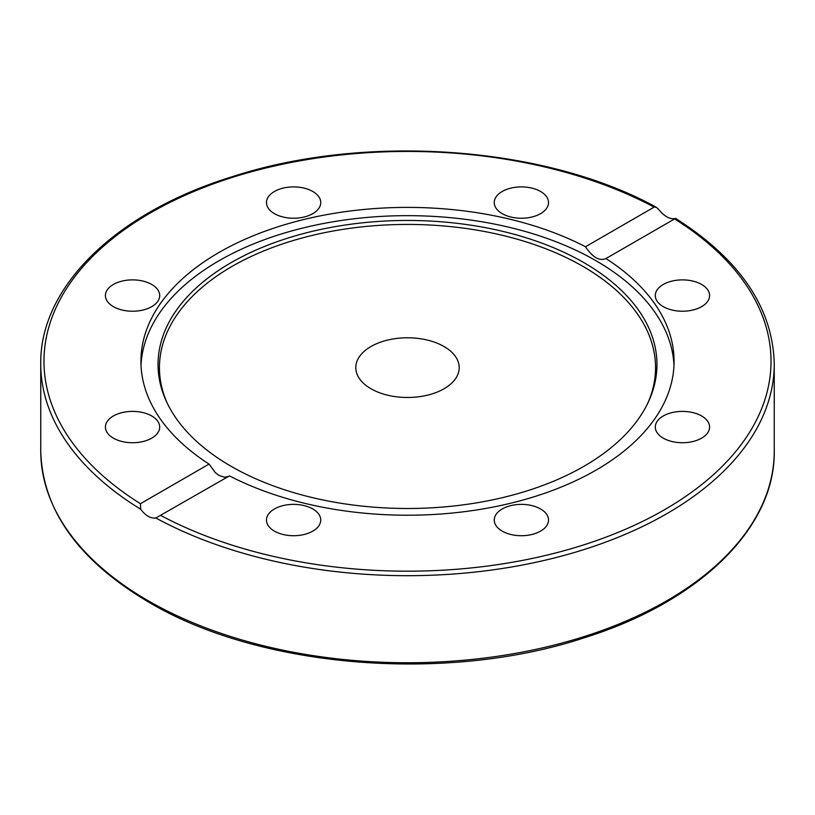 <?xml version="1.0" encoding="UTF-8"?>
<svg xmlns="http://www.w3.org/2000/svg" width="815" height="815" viewBox="0 0 815 815"><rect width="100%" height="100%" fill="white"/><g stroke="black" fill="none" stroke-linecap="round" stroke-linejoin="round"><path stroke-width="1.22" d="M155.859 517.983A366.75 211.737 0 0 0 552.784 558.367A366.75 211.737 0 0 0 774.25 363.948C772.854 307.846 739.959 259.323 675.564 218.379L605.942 258.538A266.576 153.913 180 0 1 674.076 361.31A266.576 153.913 180 0 1 516.16 501.857A266.576 153.913 180 0 1 229.494 475.879L155.859 517.983C150.663 518.666 145.61 515.742 140.7 509.232L140.435 503.701L209.058 464.081L215.496 472.812L219.001 475.41L224.38 477.203L228.353 476.531M605.443 258.864L605.942 258.538C599.483 261.36 592.668 257.428 585.506 246.741L654.129 207.122L656.35 207.285L659.141 209.913C664.337 216.26 669.39 219.174 674.3 218.665M663.257 306.634A27.14 15.668 180 0 1 655.301 295.56A27.14 15.668 180 0 1 682.45 279.881A27.14 15.668 180 0 1 709.59 295.56A27.14 15.668 180 0 1 692.832 310.036A27.14 15.668 180 0 1 663.257 306.634M663.257 438.144A27.14 15.668 180 0 1 655.301 427.06A27.14 15.668 180 0 1 682.45 411.392A27.14 15.668 180 0 1 709.59 427.06A27.14 15.668 180 0 1 692.832 441.536A27.14 15.668 180 0 1 663.257 438.144M502.193 531.125A27.14 15.668 180 0 1 494.247 520.052A27.14 15.668 180 0 1 521.386 504.373A27.14 15.668 180 0 1 548.526 520.052A27.14 15.668 180 0 1 531.777 534.528A27.14 15.668 180 0 1 502.193 531.125M274.421 531.125A27.14 15.668 180 0 1 266.474 520.052A27.14 15.668 180 0 1 293.614 504.373A27.14 15.668 180 0 1 320.753 520.052A27.14 15.668 180 0 1 303.995 534.528A27.14 15.668 180 0 1 274.421 531.125M141.015 365.436A266.576 153.913 180 0 1 407.5 215.659A266.576 153.913 180 0 1 673.985 365.436M209.058 464.081A266.576 153.913 180 0 1 140.924 361.31A266.576 153.913 180 0 1 298.84 220.763A266.576 153.913 180 0 1 585.506 246.741M502.193 213.652A27.14 15.668 180 0 1 494.247 202.568A27.14 15.668 180 0 1 521.386 186.9A27.14 15.668 180 0 1 548.526 202.568A27.14 15.668 180 0 1 531.777 217.045A27.14 15.668 180 0 1 502.193 213.652M113.356 438.144A27.14 15.668 180 0 1 105.41 427.06A27.14 15.668 180 0 1 132.55 411.392A27.14 15.668 180 0 1 159.699 427.06A27.14 15.668 180 0 1 142.941 441.536A27.14 15.668 180 0 1 113.356 438.144M113.356 306.634A27.14 15.668 180 0 1 105.41 295.56A27.14 15.668 180 0 1 132.55 279.881A27.14 15.668 180 0 1 159.699 295.56A27.14 15.668 180 0 1 142.941 310.036A27.14 15.668 180 0 1 113.356 306.634M274.421 213.652A27.14 15.668 180 0 1 266.474 202.568A27.14 15.668 180 0 1 293.614 186.9A27.14 15.668 180 0 1 320.753 202.568A27.14 15.668 180 0 1 303.995 217.045A27.14 15.668 180 0 1 274.421 213.652M370.947 388.745A51.702 29.849 180 0 1 355.798 367.636A51.702 29.849 180 0 1 407.5 337.787A51.702 29.849 180 0 1 459.202 367.647A51.702 29.849 180 0 1 427.284 395.214A51.702 29.849 180 0 1 370.947 388.745M231.114 466.312A249.451 144.021 180 0 1 166.443 401.54A249.451 144.021 180 0 1 407.5 220.458A249.451 144.021 180 0 1 648.557 401.54A249.451 144.021 180 0 1 472.242 503.558A249.451 144.021 180 0 1 231.114 466.312M167.146 403.018A248.045 143.206 180 0 1 407.5 224.431A248.045 143.206 180 0 1 647.854 403.018M40.75 451.011C42.421 510.098 78.444 560.496 148.839 602.214C259.73 668.259 446.844 683.398 584.712 637.656C699.514 601.725 775.371 527.855 774.25 451.011A366.75 211.737 180 0 1 547.853 646.631A366.75 211.737 180 0 1 148.167 600.736A366.75 211.737 180 0 1 40.75 451.011L40.75 363.948A366.75 211.737 0 0 0 140.7 509.232M674.565 218.919A363.521 209.873 180 0 1 664.551 509.711A363.521 209.873 180 0 1 160.871 515.498M140.435 503.701A363.521 209.873 180 0 1 150.449 212.909A363.521 209.873 180 0 1 654.129 207.122M774.25 451.011L774.25 363.948M656.35 207.285C545.235 146.017 366.088 133.1 232.458 176.621C116.484 212.308 39.599 286.605 40.75 363.948"/></g></svg>
